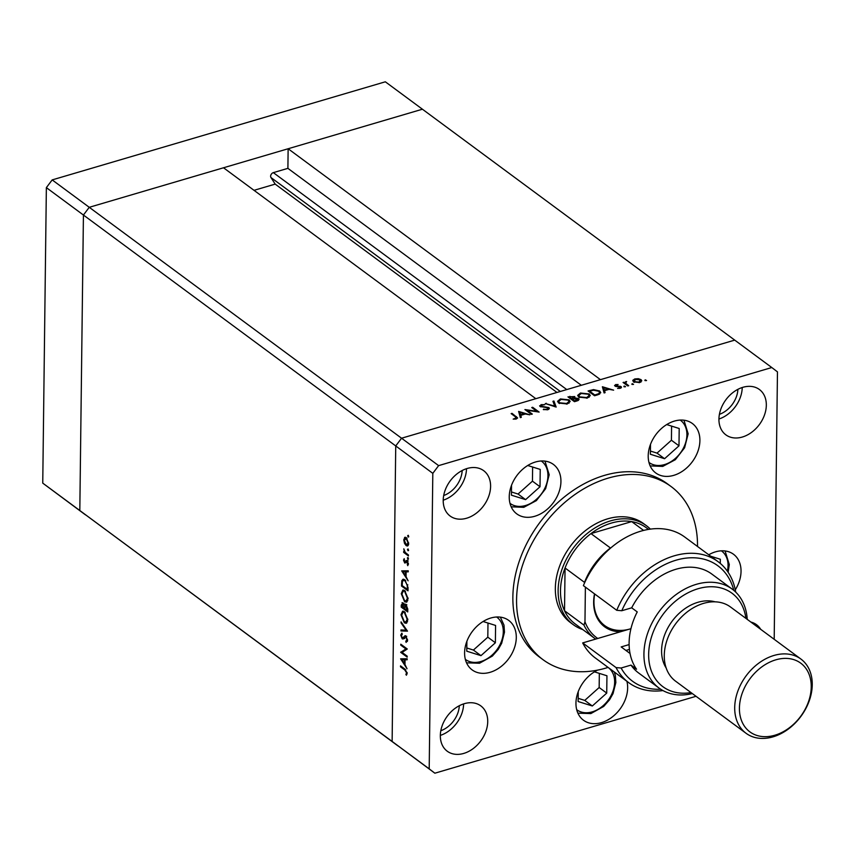 <?xml version="1.0" encoding="UTF-8"?>
<svg xmlns="http://www.w3.org/2000/svg" width="855" height="855" viewBox="0 0 855 855"><rect width="100%" height="100%" fill="white"/><g stroke="black" fill="none" stroke-linecap="round" stroke-linejoin="round"><path stroke-width="1.28" d="M650.505 444.333L650.377 454.251L664.581 458.718L678.988 445.829L679.191 428.494L666.697 424.572M650.42 451.055L657.014 453.118L664.581 458.718M657.014 453.118L671.421 440.24L671.592 426.111M671.421 440.24L678.988 445.829M720.284 563.424L720.338 559.255L710.719 556.231M712.728 557.717L712.728 556.861M578.247 691.61L578.13 701.528L592.323 705.984L606.729 693.106L606.943 675.771L594.439 671.848M578.162 698.321L584.756 700.395L599.163 687.516L599.334 673.377M599.163 687.516L606.729 693.106M584.756 700.395L592.323 705.984M466.894 641.271L466.766 651.189L480.97 655.646L495.376 642.768L495.579 625.433L483.086 621.51M466.809 647.983L473.403 650.057L487.81 637.178L487.981 623.039M487.81 637.178L495.376 642.768M473.403 650.057L480.97 655.646M511.536 485.255L511.408 495.173L525.611 499.63L540.018 486.752L540.232 469.416L527.727 465.494M511.45 491.967L518.045 494.04L532.451 481.162L532.622 467.022M532.451 481.162L540.018 486.752M518.045 494.04L525.611 499.63M566.769 389.57L273.344 172.635A3.196 2.351 126.5 0 0 270.629 176.237A3.196 2.351 126.5 0 0 270.971 177.541L275.192 184.114L254.031 190.334M52.176 179.903L385.338 81.802L734.723 340.119L401.561 438.22L395.737 445.936L392.124 741.445L397.799 745.784L79.814 510.542L83.427 215.032L79.814 510.542L85.489 514.881L42.75 483.128L46.362 187.63L52.176 179.903L89.251 207.305L83.427 215.032L89.251 207.305L401.561 438.22L535.829 398.687L223.518 167.772L89.251 207.305L422.413 109.216L288.135 148.749L600.445 379.652L734.723 340.119L771.787 367.532L438.626 465.622L432.812 473.349L429.199 768.859L434.864 773.198L696.034 696.291M273.344 172.635L287.9 168.35L288.135 148.749M42.75 483.128L429.199 768.859M46.362 187.63L432.812 473.349M556.979 392.456L275.192 184.114M581.314 385.284L287.9 168.35M646.401 525.675L643.612 523.623A61.528 45.443 126.5 0 0 587.567 528.999A61.528 45.443 126.5 0 0 555.333 588.326A61.528 45.443 126.5 0 0 570.456 622.579L573.235 624.631A61.528 45.443 -53.5 0 1 558.123 590.378A61.528 45.443 -53.5 0 1 590.356 531.051A61.528 45.443 -53.5 0 1 646.401 525.675A61.528 45.443 -53.5 0 1 650.356 529.106M697.509 546.463L697.509 546.463A107.677 79.515 126.5 0 0 671.057 486.516A107.677 79.515 126.5 0 0 572.978 495.911A107.677 79.515 126.5 0 0 516.57 599.74A107.677 79.515 126.5 0 0 543.021 659.686A107.677 79.515 126.5 0 0 608.087 667.402M671.057 486.516L667.349 483.78A107.677 79.515 126.5 0 0 569.27 493.175A107.677 79.515 126.5 0 0 512.861 597.004A107.677 79.515 126.5 0 0 539.313 656.95L543.021 659.686M509.238 496.755A30.769 22.722 126.5 0 0 516.794 513.887A30.769 22.722 126.5 0 0 544.817 511.194A30.769 22.722 126.5 0 0 560.933 481.536A30.769 22.722 126.5 0 0 553.377 464.404A30.769 22.722 126.5 0 0 525.355 467.097A30.769 22.722 126.5 0 0 509.238 496.755M648.208 455.843A30.769 22.722 126.5 0 0 655.764 472.965A30.769 22.722 126.5 0 0 683.786 470.282A30.769 22.722 126.5 0 0 699.903 440.614A30.769 22.722 126.5 0 0 692.347 423.492A30.769 22.722 126.5 0 0 664.324 426.175A30.769 22.722 126.5 0 0 648.208 455.843M735.289 589.811A30.769 22.722 126.5 0 0 741.039 571.375A30.769 22.722 126.5 0 0 733.483 554.243A30.769 22.722 126.5 0 0 708.752 554.777M464.596 652.771A30.769 22.722 126.5 0 0 472.152 669.903A30.769 22.722 126.5 0 0 500.175 667.221A30.769 22.722 126.5 0 0 516.292 637.552A30.769 22.722 126.5 0 0 508.736 620.42A30.769 22.722 126.5 0 0 480.713 623.113A30.769 22.722 126.5 0 0 464.596 652.771M440.336 735.535A28.204 20.83 126.5 0 0 447.261 751.235A28.204 20.83 126.5 0 0 472.954 748.766A28.204 20.83 126.5 0 0 487.724 721.577A28.204 20.83 126.5 0 0 480.799 705.877A28.204 20.83 126.5 0 0 455.106 708.335A28.204 20.83 126.5 0 0 440.336 735.535M440.336 735.396A28.204 20.83 126.5 0 0 463.624 703.9M718.927 419.142A28.204 20.83 126.5 0 0 725.863 434.842A28.204 20.83 126.5 0 0 751.545 432.384A28.204 20.83 126.5 0 0 766.326 405.195A28.204 20.83 126.5 0 0 759.39 389.495A28.204 20.83 126.5 0 0 733.708 391.953A28.204 20.83 126.5 0 0 718.927 419.142M718.937 419.014A28.204 20.83 126.5 0 0 742.226 387.507M443.211 500.335A28.204 20.83 126.5 0 0 450.136 516.035A28.204 20.83 126.5 0 0 475.829 513.566A28.204 20.83 126.5 0 0 490.599 486.377A28.204 20.83 126.5 0 0 483.674 470.678A28.204 20.83 126.5 0 0 457.981 473.136A28.204 20.83 126.5 0 0 443.211 500.335M443.211 500.196A28.204 20.83 126.5 0 0 466.499 468.7M443.692 495.526A23.074 17.036 126.5 0 0 462.181 470.517M737.897 389.335A23.074 17.036 -53.5 0 1 719.408 414.344M459.306 705.717A23.074 17.036 -53.5 0 1 440.817 730.726M597.56 670.138A30.769 22.722 126.5 0 0 575.949 703.109A30.769 22.722 126.5 0 0 583.505 720.241A30.769 22.722 126.5 0 0 611.528 717.548A30.769 22.722 126.5 0 0 627.645 687.89A30.769 22.722 126.5 0 0 626.907 681.317M402.107 652.418L407.194 656.18L407.183 657.132L400.696 652.333L405.89 648.934L400.781 645.162L400.792 644.21L407.279 649.009L402.107 652.418M405.783 641.261L406.895 639.743L405.815 636.868L403.218 638.995L402.224 638.845L400.738 635.126L401.871 633.128L402.256 634.282L401.401 635.725L402.203 637.883L405.836 635.928L407.557 640.245L406.104 642.404L405.783 641.261L407.525 640.758M406.52 636.665L405.174 636.772M403.218 638.995L402.224 638.845L403.656 638.429L403.143 637.894M402.203 637.883L404.49 637.381L405.152 636.441L403.72 636.868M404.907 635.714L405.836 635.928M407.504 631.15L400.963 630.958L400.974 629.943L406.125 630.199L401.059 622.9L401.07 621.884L407.504 631.15M407.814 619.757L406.168 623.316L404.362 622.814L400.984 614.798L402.62 611.175L404.468 611.699L407.814 619.757M408.07 598.65L406.424 602.219L404.618 601.706L401.252 593.691L402.887 590.068L404.725 590.591L408.07 598.65M408.113 580.812L401.69 570.873L408.241 570.798L408.23 571.835L406.125 571.856L406.072 576.644L408.113 580.812M408.743 536.566L408.188 537.047L407.664 535.764L408.209 535.283L408.69 536.897M408.444 535.54L407.664 535.764L408.209 535.283M438.626 465.622L401.561 438.22L395.737 445.936L392.124 741.445L434.864 773.198M405.323 537.261L404.565 537.485L406.264 537.667L408.658 543.459L407.482 546.014L406.168 545.65L404.501 543.353L403.752 539.836L404.928 537.293M408.572 550.235L408.027 550.706L407.493 549.434L408.049 548.953L408.519 550.567M408.273 549.199L407.493 549.434L408.049 548.953M408.434 554.97L408.423 555.921L403.678 552.416L403.688 551.464L404.394 551.988L403.806 548.825L405.217 552.426L408.434 554.97M408.476 558.753L407.921 559.234L407.386 557.952L407.942 557.471L408.423 559.085M408.166 557.727L407.386 557.952L407.942 557.471M404.725 563.018L403.507 560.143L404.201 558.668L404.714 562.045L406.328 560.463L407.066 560.656L408.412 563.926L407.739 565.657L407.076 561.617L404.725 563.018L405.965 562.643M404.714 562.045L406.456 561.724M407.739 561.425L406.627 561.543M404.939 579.829L408.038 587.556L407.995 590.826L401.508 586.028L401.807 580.727L402.983 579.23L404.939 579.829M407.771 609.081L407.739 611.934L401.252 607.136L401.273 605.084L402.919 602.914L404.287 605.158L405.975 604.346L407.771 609.081M402.053 602.679L402.919 602.914M405.014 604.09L405.975 604.346M407.044 668.76L400.621 658.831L407.162 658.756L407.151 659.782L405.056 659.804L404.992 664.592L407.044 668.76M406.488 672.693L404.832 669.999L400.525 666.804L400.535 665.863L404.917 669.102L407.151 673.238L406.382 675.236L405.879 674.306L407.119 672.511M774.192 639.294L777.462 371.872L771.787 367.532M527.214 410.325L532.312 414.087L531.415 414.354L524.927 409.556L536.855 411.319L531.757 407.546L532.654 407.279L539.142 412.078L527.214 410.325L527.204 411.244M548.878 409.203L548.889 407.568L547.777 409.705L543.299 409.556L547.115 409.214L547.98 407.824L540.061 406.499L541.023 404.65L544.795 404.672L541.589 405.163L540.937 406.211L548.889 407.568L549.391 408.359M548.258 409.534L547.98 407.824M540.061 406.499L539.612 405.783M540.691 406.82L540.702 405.847L540.926 406.905M556.156 407.066L545.287 403.56L554.713 406.072L552.95 401.305L553.922 401.016L556.156 407.066M567.293 403.966L558.614 403.026L557.567 401.326L560.388 398.943L569.141 399.884L570.178 401.508L567.293 403.966M587.396 398.045L578.717 397.105L577.67 395.405L580.492 393.022L589.255 393.963L590.281 395.587L587.396 398.045M604.1 392.958L602.38 386.749L613.634 390.147L609.091 389.335L604.528 390.671L605.084 392.659L604.1 392.958M646.252 380.625L644.873 380.475L645.172 379.823L646.551 380.496M644.873 380.475L645.172 379.823L645.162 380.614M633.437 381.875L632.764 380.336L634.784 378.936L638.354 378.69L641.047 379.641L641.774 380.796L639.69 382.559L633.437 381.875M633.245 384.461L631.866 384.301L632.155 383.66L633.534 384.323M631.866 384.301L632.155 383.66L632.144 384.451M628.714 385.701L627.805 385.968L623.071 382.463L624.663 382.719L626.63 381.501L625.646 383.275L628.714 385.701M626.095 382.089L625.636 384.365M625.251 386.813L623.872 386.652L624.171 386.011L625.539 386.674M623.872 386.652L624.171 386.011L624.161 386.802M614.948 386.054L615.557 384.59L618.122 384.536L615.824 385.776L621.104 386.61L620.324 388.255L617.588 388.405L619.693 387.839L620.228 386.898L616.017 386.492L614.542 385.445M616.145 385.017L615.824 386.449M621.093 387.924L621.104 386.61L621.521 387.251M619.693 388.405L620.228 386.898M599.644 390.992L600.744 392.648L597.677 394.839L594.556 395.758L588.069 390.959L593.52 389.602L599.644 390.992L599.686 394.07M578.525 400.29L578.536 398.569L577.168 400.877L574.453 401.679L567.966 396.88L574.731 396.56L574.945 397.917L578.536 398.569L579.081 399.424M574.71 398.494L574.731 396.56L574.945 398.451M520.321 417.614L518.611 411.415L529.865 414.814L525.312 414.002L520.759 415.338L521.315 417.326L520.321 417.614M515.725 419.1L515.447 416.813L511.13 413.617L512.038 413.35L517.638 417.945L516.345 418.961L513.171 419.121L516.431 417.849L516.42 418.939M760.694 629.312A28.204 20.83 126.5 0 0 756.515 624.695A28.204 20.83 126.5 0 0 750.882 622.055M634.773 379.577L634.784 378.936M638.343 379.225L638.354 378.69M641.015 381.982L641.047 379.641M640.149 379.909L635.361 379.363L634.346 381.608L639.102 382.132L640.149 379.909L640.684 382.174M639.091 382.709L639.102 382.132M634.335 382.367L633.779 380.721L633.769 382.089M623.958 383.126L623.968 382.196M624.652 383.639L624.663 382.719M625.668 382.303L625.678 381.608M615.536 386.364L615.557 384.59M616.498 386.567L616.508 386.022M620.025 386.781L620.035 386.171M604.506 392.83L604.528 390.671M607.937 389.677L607.948 388.982L603.694 387.668L604.271 392.905M604.314 392.883L604.357 390.04L607.948 388.982M603.694 387.668L604.357 390.04M593.52 390.222L593.52 389.602M589.64 391.195L594.791 394.999L598.66 393.695L599.59 392.509L598.746 391.259L593.616 390.211L589.64 391.195L589.629 392.114M594.791 395.694L594.791 394.999M598.65 394.529L598.66 393.695M580.481 393.76L580.492 393.022M589.159 396.944L589.255 393.963M588.347 394.23L581.208 393.503L578.782 395.523L579.615 396.838L586.69 397.564L589.17 395.544L588.347 394.23M586.69 398.227L586.69 397.564M579.605 397.628L579.615 396.838M570.755 396.752L569.537 397.115L571.61 398.644L573.844 396.827L570.755 396.752M569.526 398.035L569.537 397.115M574.122 398.622L573.844 396.827M572.198 400.012L572.219 398.473M571.6 399.574L571.61 398.644M572.882 398.964L572.284 399.135L574.688 400.92L577.638 398.836L572.882 398.964M572.262 400.065L572.284 399.135M577.927 400.61L577.638 398.836M575.971 401.23L575.971 400.546M574.678 401.615L574.688 400.92M560.378 399.68L560.388 398.943M569.056 402.865L569.141 399.884M568.244 400.151L561.104 399.424L558.678 401.444L559.512 402.758L566.587 403.485L569.067 401.465L568.244 400.151M566.576 404.148L566.587 403.485M559.501 403.549L559.512 402.758M546.249 403.881L546.249 403.282M554.703 406.67L554.713 406.072M553.88 403.827L553.922 401.016M543.812 409.684L543.823 409.064M547.104 409.866L547.115 409.214M541.012 405.409L541.023 404.65M532.644 408.209L532.654 407.279M520.738 417.497L520.759 415.338M524.168 414.333L524.179 413.649L519.926 412.334L520.503 417.561M520.545 417.55L520.588 414.707L524.179 413.649M519.926 412.334L520.588 414.707M512.027 414.28L512.038 413.35M514.966 419.185L514.977 418.576M404.383 539.644L403.752 539.836M407.012 538.394L405.259 538.34L405.708 537.346M408.145 545.533L406.168 545.65M408.647 542.872L408.081 543.032L406.253 538.618L404.33 540.264L406.189 544.71L408.647 544.55M406.189 544.71L408.081 543.032M404.928 552.052L403.678 552.416M404.276 559.918L403.507 560.143M406.146 561.628L407.087 560.944L405.644 561.361M407.087 560.944L407.76 560.046M408.38 564.386L407.311 564.706M408.38 563.381L407.824 563.541M407.621 561.243L406.766 561.5M408.23 571.429L406.125 571.856M403.817 571.642L403.304 570.862M406.895 571.632L402.962 571.888L405.409 575.629L405.462 571.867L402.962 571.888M406.895 571.439L405.462 571.867M406.082 575.436L405.409 575.629M402.438 585.761L401.508 586.028M403.218 580.395L401.807 580.727M403.25 580.299L403.774 579.23M404.981 579.861L403.41 580.321L402.416 581.721L402.181 585.579L407.343 589.384L407.226 585.034L404.928 580.78L403.41 580.321M408.017 589.191L407.343 589.384M405.73 580.545L404.928 580.78M407.846 584.863L407.226 585.034M407.098 601.802L404.618 601.706M401.946 593.477L401.252 593.691M402.94 591.286L403.646 590.057M405.505 591.307L403.261 591.136L401.914 594.129L404.629 600.766L407.803 600.584M404.832 590.677L403.261 591.136M408.059 597.998L407.397 598.19L404.714 591.542M406.05 601.161L407.397 598.19M402.171 606.868L401.252 607.136M402.769 603.63L402.908 602.903M405.879 604.282L404.287 605.158M403.624 603.662L401.946 605.393L401.925 606.687L404.009 608.226L402.438 603.726L403.87 603.299M404.693 607.381L404.009 607.584M404.682 608.023L404.009 608.226M406.67 605.084L404.778 606.163L404.672 608.717L407.087 610.491L405.377 605.137L406.82 604.72M407.771 608.952L407.098 609.145M407.76 610.299L407.087 610.491M406.841 622.91L404.362 622.814M401.69 614.585L400.984 614.798M402.684 612.394L403.389 611.165M405.249 612.415L403.004 612.244L401.658 615.237L404.372 621.874L407.546 621.692M404.575 611.785L403.004 612.244M407.803 619.106L407.14 619.298L404.447 612.65M405.794 622.269L407.14 619.298M407.247 630.776L400.963 630.958M406.724 630.028L406.125 630.199M401.658 622.729L401.059 622.9M407.375 641.41L407.226 640.855M407.418 640.79L406.125 641.164M407.525 639.561L406.895 639.743M406.349 636.43L405.356 636.729M404.65 638.567L403.656 638.429M401.572 634.88L400.738 635.126M403.646 637.456L404.49 637.381L403.646 637.456M405.152 636.441L405.644 635.799M402.491 652.173L400.696 652.333M402.139 651.905L400.696 652.13M402.139 651.713L406.937 648.753M406.82 648.667L405.89 648.934M401.711 644.884L400.781 645.162M407.162 659.376L405.056 659.804M402.737 659.59L402.235 658.81M405.815 659.579L401.882 659.836L404.34 663.587L404.383 659.814L401.882 659.836M405.815 659.387L404.383 659.814M405.014 663.384L404.34 663.587M401.444 666.537L400.525 666.804M407.087 673.954L405.879 674.306M407.151 673.099L406.392 673.323M620.506 631.781A44.61 32.939 -53.5 0 1 593.648 601.952A44.61 32.939 -53.5 0 1 594.503 593.851M594.674 593.979A43.584 32.191 126.5 0 0 593.958 601.289A43.584 32.191 126.5 0 0 604.667 625.55A43.584 32.191 126.5 0 0 630.937 628.692L582.683 642.917A75.208 55.532 126.5 0 0 595.315 657.965L628.682 682.632A75.208 55.532 -53.5 0 1 616.049 667.584L582.683 642.917M648.528 529.384L646.305 527.738A59.818 44.171 126.5 0 0 631.695 521.603A59.818 44.171 126.5 0 0 590.976 533.595A59.818 44.171 126.5 0 0 565.048 567.998A59.818 44.171 126.5 0 0 560.485 590.645A59.818 44.171 126.5 0 0 564.524 610.748A59.818 44.171 126.5 0 0 575.18 623.947L594.642 638.332A59.818 44.171 -53.5 0 1 583.986 625.133L584.97 621.767A58.108 42.91 126.5 0 0 597.763 638.482M643.601 530.41L631.695 521.603L590.976 533.595L610.438 547.98A59.818 44.171 -53.5 0 0 584.51 582.383L565.048 567.998L564.524 610.748L583.986 625.133M582.8 629.579A61.528 45.443 -53.5 0 1 573.235 624.631M585.397 587.118A58.108 42.91 126.5 0 0 585.386 587.129L584.97 621.767M745.891 618.379A58.108 42.91 126.5 0 0 694.591 589.886A58.108 42.91 126.5 0 0 648.656 654.353A58.108 42.91 126.5 0 0 691.022 692.593M692.358 693.576A61.528 45.443 -53.5 0 1 659.055 688.083A61.528 45.443 -53.5 0 1 643.933 653.829A61.528 45.443 -53.5 0 1 676.166 594.503A61.528 45.443 -53.5 0 1 732.211 589.127A61.528 45.443 -53.5 0 1 747.238 619.362M800.911 659.055L730.48 606.975A46.149 34.082 126.5 0 0 688.446 611.004A46.149 34.082 126.5 0 0 664.271 655.507A46.149 34.082 126.5 0 0 675.61 681.2L746.041 733.269A46.149 34.082 -53.5 0 1 734.702 707.577A46.149 34.082 -53.5 0 1 758.877 663.085A46.149 34.082 -53.5 0 1 800.911 659.055A46.149 34.082 -53.5 0 1 812.25 684.748A46.149 34.082 -53.5 0 1 788.075 729.24A46.149 34.082 -53.5 0 1 746.041 733.269M811.235 686.96A42.729 31.55 126.5 0 0 775.795 659.836A42.729 31.55 126.5 0 0 739.425 708.1A42.729 31.55 126.5 0 0 774.865 735.225A42.729 31.55 126.5 0 0 811.235 686.96M715.09 601.824A42.729 31.55 126.5 0 0 661.588 650.548A42.729 31.55 126.5 0 0 666.173 667.99M732.211 589.127L711.82 574.058A61.528 45.443 126.5 0 0 631.685 607.82L637.242 611.923A61.528 45.443 -53.5 0 0 629.109 642.864A61.528 45.443 -53.5 0 0 636.548 669.219L630.979 665.105A61.528 45.443 126.5 0 0 638.664 673.013L659.055 688.083M733.804 590.378A71.788 53.01 126.5 0 0 682.472 558.668A71.788 53.01 126.5 0 0 621.799 610.727L616.744 610.299L583.388 585.632A75.208 55.532 126.5 0 1 684.737 537.026L718.104 561.692A75.208 55.532 -53.5 0 1 735.728 592.12M616.744 610.299A75.208 55.532 -53.5 0 1 718.104 561.692M662.935 690.562A75.208 55.532 -53.5 0 1 628.682 682.632M616.049 667.584L621.104 668.012L630.979 665.105M621.104 668.012A71.788 53.01 126.5 0 0 660.712 689.237M631.685 607.82L621.799 610.727M630.028 653.477L621.168 646.925L629.109 644.585M629.419 649.415L625.924 650.441M648.945 462.395A26.323 19.441 126.5 0 0 672.992 460.332A26.323 19.441 126.5 0 0 686.907 434.864A26.323 19.441 126.5 0 0 680.238 420.072M727.37 571.183A26.323 19.441 126.5 0 0 728.043 565.625A26.323 19.441 126.5 0 0 721.385 550.823M576.698 709.671A26.323 19.441 126.5 0 0 603.341 705.503A26.323 19.441 126.5 0 0 608.076 667.413M465.334 659.333A26.323 19.441 126.5 0 0 491.988 655.165A26.323 19.441 126.5 0 0 496.627 617M509.975 503.317A26.323 19.441 126.5 0 0 534.022 501.254A26.323 19.441 126.5 0 0 547.937 475.786A26.323 19.441 126.5 0 0 541.279 460.984M560.324 391.472L270.971 177.541M627.11 385.455L627.121 384.526M618.037 386.599L618.047 386.065M590.089 391.056L590.1 390.372M595.946 395.352L595.946 394.668M569.922 396.998L569.932 396.303M516.399 417.689L516.42 416.588M402.224 583.698L401.529 583.901M408.027 587.984L407.354 588.176M401.968 604.88L401.273 605.084M405.708 669.743L404.832 669.999M595.7 639.091A59.818 44.171 -53.5 0 1 594.642 638.332L595.7 639.091M650.153 465.9L662.753 466.403L675.322 459.712L684.609 447.774L688.157 433.806L683.947 420.2M728.15 572.316L729.294 564.557L725.083 550.962M577.905 713.166L590.858 713.583L603.683 706.444L609.594 699.732L613.024 693.619L615.846 682.557L615.344 675.439L614.275 671.987M466.541 662.828L479.505 663.245L492.33 656.106L498.241 649.394L501.671 643.281L504.482 632.219L503.99 625.101L500.335 617.139M511.194 506.812L523.784 507.325L536.352 500.635L545.64 488.697L549.188 474.717L544.977 461.123M625.443 382.719L625.422 384.205M615.643 385.466L615.632 386.396M620.441 387.23L620.431 388.223M599.59 392.509L599.569 394.134M589.17 395.544L589.148 397.276M578.782 395.523L578.771 397.137M569.067 401.465L569.045 403.197M558.678 401.444L558.657 403.058M405.259 538.34L406.702 537.913M405.067 562.141L406.499 561.714M406.702 561.511L408.145 561.083M405.281 636.74L406.713 636.323M402.726 638.022L404.169 637.595"/></g></svg>
